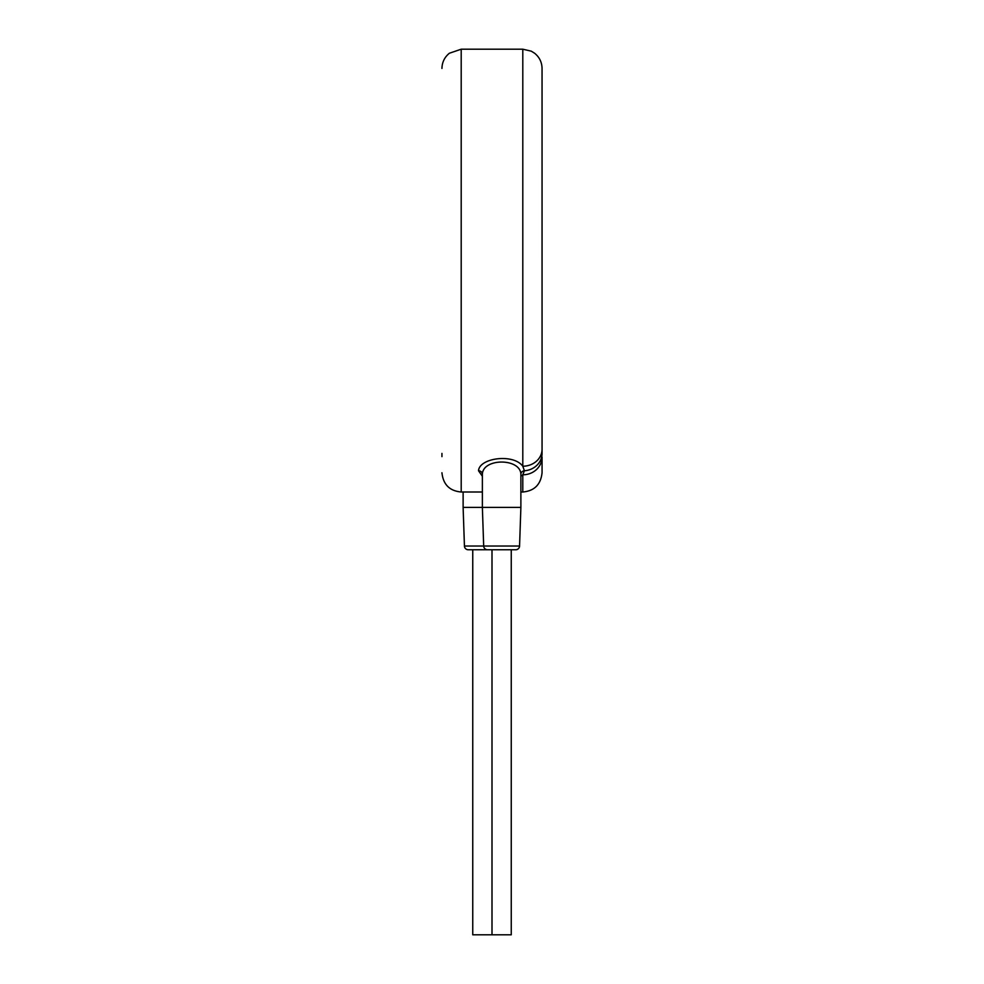 <?xml version="1.0" encoding="UTF-8"?>
<svg xmlns="http://www.w3.org/2000/svg" width="984" height="984" viewBox="0 0 984 984"><rect width="100%" height="100%" fill="white"/><g stroke="black" fill="none" stroke-linecap="round" stroke-linejoin="round"><path stroke-width="1.48" d="M441.939 456.625L441.939 453.427A19.25 17.404 180 0 0 441.939 453.439M441.939 472.751C443.194 484.546 449.614 490.967 461.201 492L461.201 49.2L522.799 49.2L531.274 51.168L534.607 53.234C539.343 57.084 541.827 62.053 542.049 68.154L542.061 449.208A19.25 17.011 180 0 1 522.799 466.219C513.267 453.267 479.282 457.929 478.519 470.77L482.369 476.231M542.061 457.056A19.25 17.761 180 0 1 522.799 474.805L522.799 492C534.386 490.967 540.806 484.546 542.061 472.751L542.061 457.056M520.88 476.231L522.799 474.805L524.411 470.782A3.85 3.481 0 0 0 520.88 474.239C520.376 458.003 482.886 457.978 482.369 474.251L482.369 507.4L463.12 507.4L464.436 546.034A3.85 3.85 -90 0 0 468.286 549.761L492 549.761L492 934.8L472.751 934.8L472.751 549.761M522.799 49.2L522.799 466.219L524.411 470.782A19.25 17.404 180 0 0 542.061 453.427L542.061 449.208M520.88 474.251L520.88 507.4L482.369 507.4L483.685 546.034L464.436 546.034M519.564 546.034L483.685 546.034A3.85 3.85 -90 0 0 487.535 549.761L515.714 549.761A3.85 3.85 90 0 0 519.564 546.034L520.88 507.4M511.249 549.761L511.249 934.8L492 934.8M463.12 492L463.12 507.4M478.519 470.77A3.85 3.481 180 0 1 482.369 474.239M461.201 49.2L449.393 53.234C444.657 57.084 442.173 62.053 441.951 68.154L441.939 68.45M461.201 492L482.369 492M520.88 492L522.799 492"/></g></svg>
